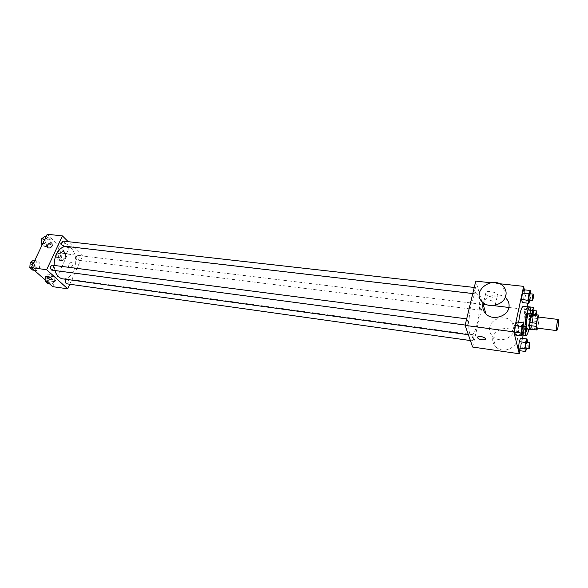 <?xml version="1.0" encoding="UTF-8"?>
<svg xmlns="http://www.w3.org/2000/svg" width="588" height="588" viewBox="0 0 588 588"><rect width="100%" height="100%" fill="white"/><g stroke="black" fill="none" stroke-linecap="round" stroke-linejoin="round"><path stroke-width="0.44" stroke-dasharray="2.94 2.21" d="M538.388 317.005C538.998 317.932 538.924 320.6 538.174 325.01L536.984 328.06M531.949 314.257L532.691 317.932L539.189 318.747L538.873 317.064M537.675 328.148L539.189 318.747M537.505 328.971L530.993 328.126L532.485 320.945L538.976 321.768M530.993 328.126L530.361 329.14M532.691 317.932L532.485 320.945M530.641 329.17C532.03 327.229 533.382 316.513 532.515 314.323M526.635 328.935L526.245 326.59M528.884 313.433C529.817 314.764 529.744 318.556 528.656 324.819C528.046 327.634 527.458 329.074 526.892 329.148M530.839 313.669L528.847 329.398M525.069 333.006L524.981 326.428M523.18 306.37C524.981 306.26 524.768 318.086 522.864 326.766C521.74 331.83 520.659 334.432 519.601 334.565C518.359 333.837 518.05 329.75 518.682 322.298M523.144 332.749L523.327 332.286L516.742 331.411L515.316 335.013L516.742 331.411L517.469 324.966L516.779 322.055L517.469 324.966L524.062 325.818M530.045 300.189L523.651 299.182L522.284 302.548L523.651 299.182L524.371 292.831L523.724 289.766L524.371 292.831L530.868 293.559M519.917 350.713L522.519 338.357M523.217 335.042L528.524 309.839L527.87 306.693M527.127 303.121L524.364 289.84M526.708 348.471L526.907 347.927L520.534 347.038L519.175 350.602L520.534 347.038L521.24 340.82L520.593 338.093L521.24 340.82L527.62 341.694M530.758 310.523L525.944 309.942L527.164 306.848L525.944 309.942L525.238 316.146L525.848 318.961L527.149 315.624L527.848 309.486L527.252 306.62L527.848 309.486L534.154 310.243M477.191 323.775C475.361 331.206 473.45 334.998 471.466 335.138C465.387 335.527 470.915 291.905 476.706 293.794C480.095 293.75 480.3 311.125 477.191 323.775M472.656 347.052L482.689 304.297L475.78 281.115M475.78 292.192L474.95 293.794C474.303 291.633 474.553 289.575 475.699 287.62C476.221 288.179 476.243 289.7 475.78 292.192M468.246 323.613L467.357 325.333C466.703 323.121 466.968 321.033 468.166 319.071C468.695 319.615 468.717 321.129 468.246 323.613M473.538 339.166L472.686 340.878C472.09 338.739 472.355 336.718 473.494 334.822C473.979 335.329 473.994 336.784 473.538 339.166M479.904 305.738C479.455 308.134 479.47 309.589 479.955 310.119C481.043 308.23 481.293 306.238 480.697 304.143L479.904 305.738M490.723 282.755L499.455 283.71M482.689 304.297L493.67 305.628M508.921 307.473L528.524 309.839M492.362 297.227L497.176 296.47C500.689 293.919 488.959 289.524 486.019 292.28C484.85 294.456 486.967 296.109 492.362 297.227M483.138 304.349C484.968 295.345 499.734 291.508 506.136 298.461L503.085 286.15M489.789 327.038C489.084 330.544 490.032 333.624 492.626 336.27C502.586 346.758 522.482 331.316 511.817 321.386C505.621 314.536 491.362 318.248 489.789 327.038M492.913 337.541C492.23 340.989 493.163 344.024 495.706 346.641C505.474 356.997 524.922 341.9 514.463 332.08C508.392 325.311 494.435 328.905 492.913 337.541M490.414 305.694L495.236 304.974C498.749 302.489 486.967 298.072 484.027 300.777C482.866 302.908 484.99 304.547 490.414 305.694M65.393 246.291L66.9 246.299C74.573 246.828 78.373 261.028 73.654 270.752C70.869 276.456 67.245 279.16 62.769 278.866M54.919 270.531L54.089 265.416M76.44 256.566C75.867 258.433 76.183 259.624 77.388 260.139C79.527 258.801 79.718 257.228 77.954 255.412L76.44 256.566M52.332 265.188C53.611 265.732 53.956 266.959 53.346 268.878L51.678 270.098M66.319 279.351L67.304 279.013C68.502 279.535 68.818 280.719 68.237 282.571L66.613 283.791M63.445 241.139C64.731 241.675 65.084 242.91 64.482 244.843L62.916 246.004M69.774 284.232L82.563 255.898L68.237 241.683M48.37 236.957L45.32 239.265L44.953 244.16L47.635 246.71L50.664 244.38L51.024 239.529L48.37 236.957L45.32 239.265L44.953 244.16L47.635 246.71L50.664 244.38L51.024 239.529L48.37 236.957L46.04 236.699M52.31 274.515L49.318 276.948L48.951 281.77L51.582 284.107L54.552 281.659L54.912 276.882L52.31 274.515L49.318 276.948L48.951 281.77L51.582 284.107L54.552 281.659L54.912 276.882L52.31 274.515L48.598 274.015L45.599 276.441L45.32 280.101M52.714 286.665L67.679 254.097L47.202 234.244M37.11 260.712L33.979 263.152L33.612 268.099L36.375 270.568L39.484 268.106L39.852 263.204L37.11 260.712L33.979 263.152L33.612 268.099L36.375 270.568L39.484 268.106L39.852 263.204L37.11 260.712L34.765 260.411M63.092 251.194L60.189 253.501L59.822 258.272L62.372 260.69L65.261 258.36L65.621 253.634L63.092 251.194L60.189 253.501L59.822 258.272L62.372 260.69L65.261 258.36L65.621 253.634L63.092 251.194L59.403 250.753L56.485 253.053L56.125 257.809L58.682 260.227L61.578 257.904L61.938 253.193L59.403 250.753M67.679 254.097L82.563 255.898M67.598 247.651L69.333 247.408C71.391 246.063 62.526 241.418 60.887 242.998C60.733 244.887 62.967 246.438 67.598 247.651M68.157 264.806L68.583 267.386C72.133 267.371 73.397 265.849 72.383 262.836C70.766 262.219 69.355 262.873 68.157 264.806M68.149 264.806L68.583 267.386C72.133 267.371 73.397 265.849 72.383 262.836C70.766 262.219 69.355 262.873 68.149 264.806M52.281 245.725C51.016 247.717 49.561 248.408 47.907 247.798L47.907 247.798M64.629 254.089L66.363 253.862C68.414 252.546 59.506 247.923 57.874 249.459C57.734 251.326 59.991 252.862 64.629 254.089M46.893 277.124L47.003 276.992C49.973 277.095 51.81 278.021 52.508 279.763M60.299 256.691L58.756 257.831C56.962 256.03 57.154 254.472 59.322 253.156C60.549 253.671 60.873 254.847 60.299 256.691M56.485 253.053L60.189 253.501M56.125 257.809L59.822 258.272M58.682 260.227L62.372 260.69M61.578 257.904L65.261 258.36M61.938 253.193L65.621 253.634M58.462 256.464L56.918 257.603C55.125 255.802 55.309 254.244 57.477 252.936C58.712 253.45 59.035 254.626 58.462 256.464M42.233 244.704L43.894 246.269L46.922 243.946L47.283 239.103L44.614 236.545M45.577 242.668L43.99 243.807C42.079 241.969 42.248 240.367 44.504 239.007C45.82 239.544 46.173 240.764 45.577 242.668M44.842 239.213L45.32 239.265M42.623 243.895L44.953 244.16M43.894 246.269L47.635 246.71M46.922 243.946L50.664 244.38M47.283 239.103L51.024 239.529M41.535 239.235L42.637 238.794C43.953 239.331 44.313 240.551 43.71 242.454L42.123 243.586L41.248 243.064M47.878 283.585L50.847 281.137L51.207 276.375L48.598 274.015M49.532 279.962L47.885 281.16C46.092 279.307 46.32 277.734 48.569 276.441C49.796 276.955 50.112 278.131 49.532 279.962M45.599 276.441L49.318 276.948M46.871 281.476L48.951 281.77M49.502 283.813L51.582 284.107M50.847 281.137L54.552 281.659M51.207 276.375L54.912 276.882M44.894 279.719C44.629 277.639 45.239 276.463 46.724 276.191C47.951 276.705 48.267 277.874 47.687 279.704L46.04 280.895L45.298 280.469M32.612 270.061L35.728 267.613L36.096 262.718L33.34 260.234M34.339 266.371L32.649 267.569C30.73 265.673 30.944 264.056 33.295 262.726C34.604 263.262 34.949 264.475 34.339 266.371M33.494 263.093L33.979 263.152M31.495 267.819L33.612 268.099M34.273 270.282L36.375 270.568M35.728 267.613L39.484 268.106M36.096 262.718L39.852 263.204M30.172 263.005L31.421 262.483C32.73 263.02 33.075 264.233 32.465 266.121L30.774 267.32L29.892 266.783M531.956 313.808L531.596 316.932L532.177 319.762L533.448 316.403L534.11 310.611M533.265 310.508C533.617 311.03 533.588 312.522 533.162 314.977L532.493 316.638L532.324 313.948M525.944 309.942L525.238 316.146L531.596 316.932M525.238 316.146L525.848 318.961L532.177 319.762M525.848 318.961L527.149 315.624L533.448 316.403M527.149 315.624L527.848 309.486M536.44 314.808L535.675 317.035L535.484 314.69M530.148 299.939L530.839 293.838M529.928 293.735C530.31 294.294 530.28 295.852 529.839 298.41L529.149 300.086M523.651 299.182L524.371 292.831M526.907 347.927L527.554 342.245M526.701 342.128C527.061 342.635 527.024 344.12 526.598 346.575L525.885 348.361M520.534 347.038L521.24 340.82M523.327 332.286L524.004 326.303M523.077 326.186C523.467 326.722 523.445 328.273 522.997 330.831L522.247 332.632M516.742 331.411L517.469 324.966M519.601 334.565L522.306 334.925M492.626 336.27L495.706 346.641M511.817 321.386L514.463 332.08M495.236 304.974L497.176 296.47M484.027 300.777L486.019 292.28M468.357 334.712L471.466 335.138M66.9 246.299L476.706 293.794M480.697 304.143L77.954 255.412M479.955 310.119L77.388 260.139M465.189 325.046L467.357 325.333M466.674 318.872L468.166 319.071M470.393 340.555L472.686 340.878M67.304 279.013L473.494 334.822M472.789 293.544L474.95 293.794M474.251 287.459L475.699 287.62M66.363 253.862L69.333 247.408M57.874 249.459L60.887 242.998M56.918 257.603L58.756 257.831M57.477 252.936L59.322 253.156M42.123 243.586L43.99 243.807M42.637 238.794L44.504 239.007M46.04 280.895L47.885 281.16M46.724 276.191L48.569 276.441M30.774 267.32L32.649 267.569M31.421 262.483L33.295 262.726M532.493 316.638L535.675 317.035"/><path stroke-width="0.88" d="M557.946 327.538L556.851 330.632C555.829 330.787 557.321 319.064 558.269 319.468C558.784 320.394 558.681 323.084 557.946 327.538M556.851 330.632L536.984 328.06C535.83 328.192 537.3 316.587 538.388 317.005L558.269 319.468M538.873 317.064L538.49 315.058L537.88 316.043L536.388 323.304L536.175 326.369L536.895 329.993L537.675 328.148M536.175 326.369L529.597 325.524L530.361 329.14L536.895 329.993M529.597 325.524L529.803 322.467L536.388 323.304M538.49 315.058L531.949 314.257L529.803 322.467M532.515 314.323L532.14 313.83C530.868 313.25 528.847 325.509 529.685 328.751L530.148 329.574L530.641 329.17M526.245 326.59C526.017 321.893 527.818 312.978 528.884 313.433L532.14 313.83M530.148 329.574L526.635 328.935M531.317 315.227L537.88 316.043M528.847 329.398C527.855 333.374 526.929 335.38 526.069 335.425L525.069 333.006M524.981 326.428C525.422 317.461 528.09 306.576 529.656 307.142C530.479 307.399 530.876 309.582 530.839 313.669M518.682 322.298C519.865 312.632 521.365 307.326 523.18 306.37L529.656 307.142M524.004 326.303L523.401 322.9L516.779 322.055L515.338 325.627L514.603 332.147L515.316 335.013L521.931 335.902L523.144 332.749M530.839 293.838L530.266 290.494L523.724 289.766L522.35 293.103L521.622 299.535L522.284 302.548L528.81 303.32L530.045 300.189M524.364 289.84L523.636 286.356L513.824 331.867L519.27 353.755L519.917 350.713M522.519 338.357L523.217 335.042M527.87 306.693L527.127 303.121M527.554 342.245L527.01 338.967L520.593 338.093L519.226 341.635L518.513 347.927L519.175 350.602L525.576 351.514L526.708 348.471M527.252 306.62L533.588 307.377L532.309 310.707L531.956 313.808M490.723 282.755L475.78 281.115L465.108 325.385L472.656 347.052L519.27 353.755M465.108 325.385L513.824 331.867M481.991 339.893C478.492 339.114 477.103 338.1 477.824 336.843C479.683 335.285 487.305 338.129 485.085 339.548L481.991 339.893C478.492 339.114 477.103 338.093 477.824 336.843C479.683 335.285 487.305 338.129 485.085 339.548L481.991 339.893M499.455 283.71L523.636 286.356M483.138 304.349L483.145 304.349C482.307 308.046 483.27 311.272 486.019 314.036L482.476 302.1C470.635 291.729 492.457 274.853 503.085 286.15C505.651 288.804 506.584 291.913 505.878 295.477C504.284 304.738 489.091 308.979 482.476 302.1M493.67 305.628L508.921 307.473M506.136 298.461C508.649 301.085 509.561 304.143 508.885 307.649C507.341 316.741 492.501 320.835 486.019 314.036M468.357 334.712L62.769 278.866C59.116 278.212 56.499 275.434 54.919 270.531M54.089 265.416C54.5 254.575 58.263 248.195 65.393 246.291M465.189 325.046L51.678 270.098C49.796 268.187 50.017 266.548 52.332 265.188L466.674 318.872M470.393 340.555L66.613 283.791C65.106 282.791 65.003 281.314 66.319 279.351M472.789 293.544L62.916 246.004C61.049 244.145 61.218 242.528 63.445 241.139L474.251 287.459M68.237 241.683L62.424 235.906L46.65 269.708L67.708 288.818L69.774 284.232M62.424 235.906L47.202 234.244L31.318 267.665L46.65 269.708M31.318 267.665L52.714 286.665L67.708 288.818M52.508 279.763L51.406 279.866C48.422 279.057 46.952 278.102 47.003 276.999C49.973 277.102 51.803 278.021 52.508 279.763L51.406 279.866C48.723 279.182 47.216 278.271 46.893 277.124M52.273 245.725C51.016 247.717 49.561 248.408 47.907 247.798C45.489 246.401 49.664 241.484 51.876 243.109L52.273 245.725M47.907 247.798C45.489 246.401 49.664 241.484 51.884 243.109L52.281 245.725M46.04 236.699L44.614 236.545L41.564 238.846L41.197 243.726L42.233 244.704M41.564 238.846L44.842 239.213M41.197 243.726L42.623 243.895M41.248 243.064L41.535 239.235M45.32 280.101L45.239 281.248L47.878 283.585L49.502 283.813M45.239 281.248L46.871 281.476M45.298 280.469L44.894 279.719M34.765 260.411L33.34 260.234L30.201 262.66L29.834 267.599L32.612 270.061L34.273 270.282M30.201 262.66L33.494 263.093M29.834 267.599L31.495 267.819M29.892 266.783L30.172 263.005M534.11 310.611L533.588 307.377M532.324 313.948L533.265 310.508L536.447 310.89L536.44 314.808M530.758 310.523L532.309 310.707M535.484 314.69L536.447 310.89M530.266 290.494L528.928 293.846L528.193 300.299L528.81 303.32M532.434 300.461L529.149 300.086C528.715 297.888 528.972 295.771 529.928 293.735L533.213 294.11C533.588 294.661 533.559 296.227 533.118 298.792L532.434 300.461C532.015 298.27 532.272 296.146 533.213 294.11M523.724 289.766L522.35 293.103L528.928 293.846M522.35 293.103L521.622 299.535L528.193 300.299M521.622 299.535L522.284 302.548M527.01 338.967L525.672 342.525L524.952 348.831L525.576 351.514M529.104 348.809L525.885 348.361C525.488 346.185 525.76 344.112 526.701 342.128L529.92 342.569L529.81 347.023L529.104 348.809C528.722 346.641 528.994 344.561 529.92 342.569M520.593 338.093L519.226 341.635L525.672 342.525M519.226 341.635L518.513 347.927L524.952 348.831M518.513 347.927L519.175 350.602M523.401 322.9L521.997 326.494L521.255 333.036L521.931 335.902M525.576 333.073L522.247 332.632C521.519 332.698 522.387 325.928 523.077 326.186L526.407 326.612C526.789 327.156 526.76 328.707 526.311 331.272L525.576 333.073C524.856 333.139 525.723 326.362 526.407 326.612M516.779 322.055L515.338 325.627L521.997 326.494M515.338 325.627L514.603 332.147L521.255 333.036M514.603 332.147L515.316 335.013M522.306 334.925L526.069 335.425"/></g></svg>

